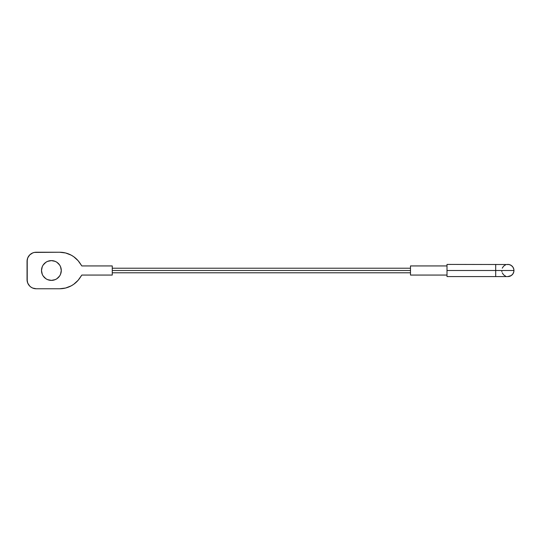 <?xml version="1.0" encoding="UTF-8"?>
<svg xmlns="http://www.w3.org/2000/svg" width="541" height="541" viewBox="0 0 541 541"><rect width="100%" height="100%" fill="white"/><g stroke="black" fill="none" stroke-linecap="round" stroke-linejoin="round"><path stroke-width="0.81" d="M447.001 276.586L447.001 275.065L410.484 275.065L410.484 265.935L410.484 275.065L447.001 275.065L447.001 265.935L410.484 265.935L447.001 265.935L447.001 264.414L447.001 276.586L507.864 276.586A6.086 6.086 0 0 0 513.95 270.5L495.691 270.5L495.691 276.586L495.691 264.414L495.691 270.5L447.001 270.5L513.95 270.5A6.086 6.086 0 0 0 507.864 264.414L506.674 264.529M112.258 270.5L410.484 270.5L112.258 270.5M59.625 275.991A9.887 9.887 0 0 0 61.282 270.507A9.887 9.887 0 0 1 51.395 280.394A9.887 9.887 0 0 1 41.508 270.5A9.887 9.887 0 0 0 43.172 275.991M56.893 278.723A9.887 9.887 0 0 0 59.611 276.005L56.893 278.723L55.182 279.636L51.395 280.387L47.608 279.636L45.897 278.723L43.172 275.998A9.887 9.887 0 0 0 56.886 278.723M81.826 275.065L79.926 277.918L81.826 275.065L112.258 275.065L112.258 265.935L81.826 265.935L78.114 260.701L73.698 256.691L71.155 255.122L65.589 252.972L59.666 252.241L34.401 252.417L32.683 252.938L29.721 254.912L27.747 257.874L27.05 261.371L27.05 279.629L27.747 283.126L29.721 286.088L31.108 287.217L32.683 288.062L36.179 288.759L59.666 288.759L65.589 288.028L71.155 285.878L73.698 284.309L78.114 280.299L81.826 275.065L112.258 275.065L112.258 265.935L81.826 265.935L79.926 263.082L81.826 265.935M43.172 275.998L42.259 274.287L41.501 270.5L42.259 266.713L43.172 265.002L45.897 262.277L47.608 261.364L51.395 260.613L55.182 261.364L56.893 262.277L59.618 265.002L60.531 266.713L61.282 270.5L60.531 274.287L59.618 275.998M31.108 253.776A9.129 9.129 0 0 0 27.226 259.592L27.226 281.408A9.129 9.129 0 0 0 31.108 287.224M49.468 260.803L51.395 260.613A9.887 9.887 0 0 0 43.172 265.002M58.387 263.508L59.618 265.002A9.887 9.887 0 0 0 56.893 262.277M51.395 280.387L49.468 280.197M36.179 252.241L59.666 252.241L36.179 252.241A9.129 9.129 0 0 0 27.05 261.371L27.05 279.629A9.129 9.129 0 0 0 36.179 288.759L59.666 288.759L36.179 288.759M43.172 265.009A9.887 9.887 0 0 0 41.508 270.5A9.887 9.887 0 0 1 51.395 260.613A9.887 9.887 0 0 1 61.282 270.5A9.887 9.887 0 0 0 59.625 265.009M56.886 262.277A9.887 9.887 0 0 0 51.402 260.613M79.926 277.918A24.345 24.345 0 0 1 59.666 288.759M79.926 263.082A24.345 24.345 0 0 0 79.919 263.082A24.345 24.345 0 0 0 59.666 252.241M507.864 276.586L511.245 275.558L512.922 273.881L513.835 271.69L513.835 269.31L512.922 267.119L511.245 265.442L509.054 264.529L447.001 264.414M505.537 264.88L503.563 266.199L502.244 268.174M501.778 270.5L501.892 271.69M502.244 272.826L503.563 274.801L505.537 276.12M112.258 268.221L410.484 268.221M112.258 272.786L410.484 272.786"/></g></svg>
